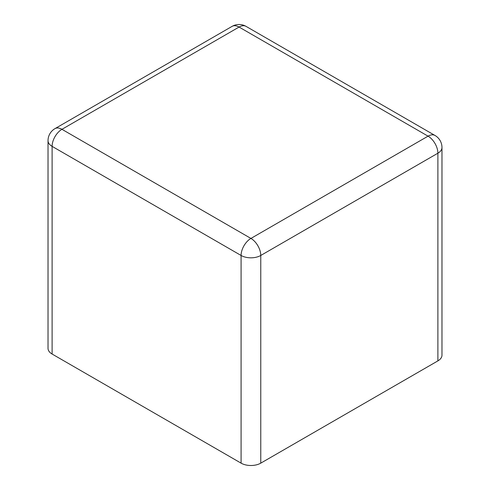 <?xml version="1.0" encoding="UTF-8"?>
<svg xmlns="http://www.w3.org/2000/svg" width="490" height="490" viewBox="0 0 490 490"><rect width="100%" height="100%" fill="white"/><g stroke="black" fill="none" stroke-linecap="round" stroke-linejoin="round"><path stroke-width="0.73" d="M52.105 354.037A13.916 8.036 180 0 1 48.026 348.359L48.026 140.679A13.916 8.036 180 0 0 52.105 146.363A13.916 8.036 -60 0 1 61.948 129.317L239.071 27.054L428.052 136.159L250.929 238.428L61.948 129.317A13.916 8.036 60 0 0 54.99 128.625L232.113 26.362A13.916 8.036 60 0 1 239.071 27.054A13.916 8.036 120 0 1 246.029 26.362L435.01 135.473A13.916 8.036 120 0 0 428.052 136.159A13.916 8.036 -120 0 1 437.895 153.205L260.766 255.468A13.916 8.036 180 0 1 241.086 255.468L52.105 146.363L52.105 354.037L241.086 463.148A13.916 8.036 0 0 0 260.766 463.148L260.766 255.468A13.916 8.036 -120 0 0 250.929 238.428A13.916 8.036 -60 0 0 241.086 255.468L241.086 463.148M437.895 360.885L437.895 153.205A13.916 8.036 180 0 0 441.974 147.527L441.974 355.201A13.916 8.036 180 0 1 437.895 360.885L260.766 463.148M246.029 26.362A13.916 13.916 0 0 0 232.113 26.362M441.974 147.527A13.916 13.916 0 0 0 435.01 135.473M54.99 128.625A13.916 13.916 0 0 0 48.026 140.679"/></g></svg>
